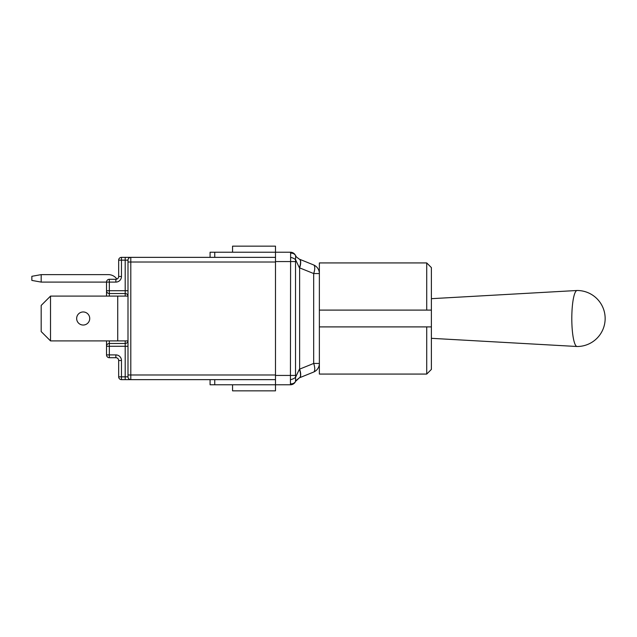 <?xml version="1.0" encoding="UTF-8"?>
<svg xmlns="http://www.w3.org/2000/svg" width="637" height="637" viewBox="0 0 637 637"><rect width="100%" height="100%" fill="white"/><g stroke="black" fill="none" stroke-linecap="round" stroke-linejoin="round"><path stroke-width="0.96" d="M577.146 290.496A28.004 5.343 90 0 0 577.09 290.496A28.004 5.343 90 0 0 571.803 318.5A28.004 5.343 90 0 0 577.09 346.504A28.004 5.343 90 0 0 577.146 346.504A28.004 28.004 0 0 0 605.15 318.5A28.004 28.004 0 0 0 577.146 290.496M426.718 374.07L431.384 369.404L431.384 326.9L426.718 326.9L426.718 374.07L319.368 374.07L319.368 262.93L426.718 262.93L426.718 310.1L431.384 310.1L431.384 267.596L426.718 262.93M319.368 310.1L431.384 310.1L431.384 326.9L319.368 326.9M106.53 346.273L106.53 340.906L106.53 346.273L109.333 346.273L109.333 343.47A2.803 2.803 0 0 0 106.53 346.273L106.53 354.905A2.803 2.803 0 0 0 109.333 357.707L109.333 354.905L106.53 354.905M118.665 260.159L118.665 276.49A2.803 2.803 0 0 1 115.862 279.293L109.333 279.293L109.333 282.095L115.862 282.095A5.598 5.598 0 0 0 121.468 276.49L121.468 257.356A2.803 2.803 0 0 0 118.665 260.159L125.202 260.159L125.202 290.727L109.333 290.727L109.333 282.095L106.53 282.095A2.803 2.803 0 0 1 109.333 279.293A2.803 2.803 0 0 0 106.53 282.095L106.53 290.727A2.803 2.803 0 0 0 109.333 293.53L109.333 290.727L106.53 290.727L106.53 296.094M125.202 340.906L125.202 343.47A2.803 2.803 0 0 0 127.989 340.906L50.522 340.906L50.522 296.094L41.182 305.434L41.182 331.566L50.522 340.906M127.997 346.273L125.202 346.273L125.202 343.47L109.333 343.47L109.333 340.906M125.202 257.356L125.202 260.159L127.997 260.159A2.803 2.803 0 0 1 130.8 257.356L121.468 257.356M121.468 379.644L121.468 376.841L118.665 376.841A2.803 2.803 0 0 0 121.468 379.644L275.495 379.644M109.333 357.707L115.862 357.707A2.803 2.803 0 0 1 118.665 360.51L118.665 376.841M130.8 257.356A2.803 2.803 0 0 0 127.997 260.159L127.997 376.841A2.803 2.803 0 0 0 130.8 379.644L130.8 257.356L275.495 257.356M109.333 296.094L109.333 293.53L125.202 293.53L125.202 296.094M290.615 257.372A5.598 2.452 14.1 0 1 295.632 259.88L299.39 267.771A9.332 3.4 -67.1 0 0 299.366 259.171L296.508 257.037L295.504 255.453A5.598 5.598 0 0 0 290.432 252.22L275.495 252.22L275.495 261.56L295.52 261.56L295.608 255.668A5.598 4.905 153.1 0 0 290.615 253.184L290.432 375.44L275.495 375.44L275.495 384.78L290.432 384.78L290.615 383.816A5.598 4.905 26.9 0 0 295.608 381.332L299.366 377.829A9.332 3.4 -112.9 0 0 299.39 369.229L295.632 377.12L295.52 375.44L290.432 375.44L290.432 384.78A5.598 5.598 0 0 0 295.504 381.547L295.632 377.12A5.598 2.452 165.9 0 1 290.615 379.628M295.504 381.547L296.253 380.289L299.47 377.789A9.332 3.416 -112 0 0 299.621 369.134L299.621 267.866A9.332 3.416 -68 0 0 299.47 259.211L299.366 259.171M299.47 377.789L313.531 372.104A9.332 3.416 -112 0 0 313.683 363.448L299.621 369.134M313.531 372.104A9.332 9.332 0 0 0 319.368 363.448L313.683 363.448L313.683 273.552A9.332 3.416 -68 0 0 313.531 264.896L299.47 259.211M295.608 381.332L295.894 380.822M296.508 257.037L295.504 255.453A5.598 5.598 0 0 0 290.432 252.22L290.615 253.184M299.621 267.866L313.683 273.552L319.368 273.552A9.332 9.332 0 0 0 313.531 264.896M214.749 257.356L214.749 252.22L210.083 252.22L210.083 257.356M214.749 252.22L275.495 252.22L275.495 246.153L232.553 246.153L232.553 252.22M210.083 379.644L210.083 384.78L275.495 384.78L275.495 390.847L232.553 390.847L232.553 384.78M275.495 375.44L275.495 261.56M50.522 296.094L127.997 296.094A2.803 2.803 0 0 0 125.202 293.53L125.202 290.727L127.997 290.727M89.729 318.5A6.537 6.537 0 0 1 83.192 325.037A6.537 6.537 0 0 1 76.655 318.5A6.537 6.537 0 0 1 83.192 311.963A6.537 6.537 0 0 1 89.729 318.5M106.53 282.095L41.182 282.095L41.182 274.627L108.394 274.627A10.272 10.272 0 0 1 116.874 279.102M41.182 282.095L31.85 280.415L31.85 276.307L41.182 274.627M121.468 360.51A5.598 5.598 0 0 0 115.862 354.905L109.333 354.905L109.333 346.273L125.202 346.273L125.202 376.841L121.468 376.841L121.468 360.51L118.665 360.51M115.862 282.095L115.862 279.293M118.665 276.49L121.468 276.49M127.997 376.841L125.202 376.841L125.202 379.644M115.862 357.707L115.862 354.905M127.997 262.022L275.495 262.022M127.997 374.978L275.495 374.978M295.52 375.44L295.52 261.56M214.749 384.78L214.749 379.644M117.734 296.094L117.734 340.906M431.384 338.319L577.09 346.504M431.384 298.681L577.09 290.496"/></g></svg>
